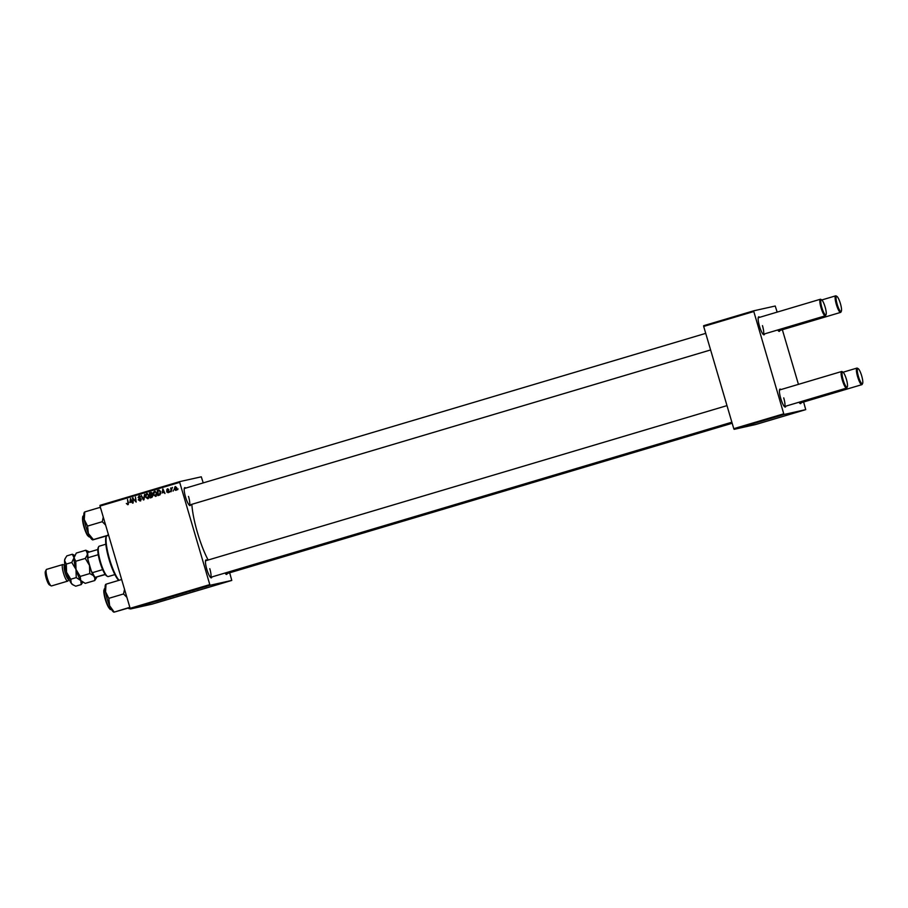 <?xml version="1.0" encoding="UTF-8"?>
<svg xmlns="http://www.w3.org/2000/svg" width="908" height="908" viewBox="0 0 908 908"><rect width="100%" height="100%" fill="white"/><g stroke="black" fill="none" stroke-linecap="round" stroke-linejoin="round"><path stroke-width="1.36" d="M211.882 576.943A9.364 1.941 -106.6 0 1 210.917 577.76A9.364 1.941 -106.6 0 1 206.808 569.293A9.364 1.941 -106.6 0 1 205.696 560.213A9.364 1.941 -106.6 0 1 206.956 560.372M210.452 577.363A8.637 1.793 73.4 0 0 210.497 577.352A8.637 1.793 73.4 0 0 209.782 568.68M190.623 504.678A9.364 1.941 -106.6 0 1 189.659 505.495A9.364 1.941 -106.6 0 1 185.538 497.039A9.364 1.941 -106.6 0 1 184.438 487.959A9.364 1.941 -106.6 0 1 185.686 488.118M189.182 505.109A8.637 1.793 73.4 0 0 189.227 505.098A8.637 1.793 73.4 0 0 188.512 496.426M227.17 573.527A9.364 1.941 -106.6 0 1 226.206 574.344A9.364 1.941 -106.6 0 1 225.048 573.027M225.74 573.947A8.637 1.793 73.4 0 0 225.786 573.947A8.637 1.793 73.4 0 0 226.308 572.653M208.159 560.02A40.327 8.365 -106.6 0 1 197.535 532.86A40.327 8.365 -106.6 0 1 191.826 504.326M779.847 330.478A9.364 1.941 -106.6 0 1 778.882 331.295A9.364 1.941 -106.6 0 1 777.725 329.979M841.33 311.24A7.922 1.646 73.4 0 0 840.399 303.567A7.922 1.646 73.4 0 0 836.915 296.405A7.922 1.646 73.4 0 0 837.187 304.282A7.922 1.646 73.4 0 0 841.33 311.24L840.887 312.114A8.637 1.793 -106.6 0 1 840.581 312.409L778.462 330.887A8.637 1.793 73.4 0 0 778.462 330.887A8.637 1.793 73.4 0 0 778.985 329.604M764.57 333.894A9.364 1.941 -106.6 0 1 763.605 334.712A9.364 1.941 -106.6 0 1 759.485 326.244A9.364 1.941 -106.6 0 1 758.384 317.164A9.364 1.941 -106.6 0 1 759.633 317.323M763.129 334.314A8.637 1.793 73.4 0 0 763.174 334.303A8.637 1.793 73.4 0 0 762.459 325.631M785.829 406.148A9.364 1.941 -106.6 0 1 784.864 406.966A9.364 1.941 -106.6 0 1 780.755 398.499A9.364 1.941 -106.6 0 1 779.643 389.43A9.364 1.941 -106.6 0 1 780.903 389.577M784.399 406.568A8.637 1.793 73.4 0 0 784.444 406.557A8.637 1.793 73.4 0 0 783.729 397.886M801.117 402.732A9.364 1.941 -106.6 0 1 800.152 403.549A9.364 1.941 -106.6 0 1 798.995 402.233M799.687 403.163A8.637 1.793 73.4 0 0 799.721 403.152A8.637 1.793 73.4 0 0 800.254 401.858M187.003 592.198L183.473 593.265L187.093 592.186M191.985 590.768L194.891 589.894L191.974 590.733M181.872 593.775L182.905 593.435M173.916 596.136L171.544 596.772L173.905 596.102M156.437 601.323L158.503 600.71L156.437 601.323M158.503 600.71L157.629 600.982M163.531 599.235L166.062 598.474L163.531 599.235M130.468 608.973L152.101 604.138L231.778 580.428L210.145 585.263L130.468 608.973L130.128 608.315L209.805 584.604L210.145 585.263M159.638 600.392L162.543 599.518L159.626 600.358M170.012 597.294L170.795 597.044M168.343 597.736L169.399 597.407M169.501 597.373L168.809 597.589M179.148 594.536L175.619 595.603L179.239 594.524M196.616 589.371L198.988 588.668L196.616 589.371M196.741 589.303L197.558 589.042M198.988 588.668L198.046 588.963M189.227 591.585L190.85 591.051L189.227 591.585M190.85 591.051L189.965 591.358M205.707 586.682L206.786 586.33M204.243 587.079L205.322 586.738M201.587 587.907L202.45 587.59L201.587 587.907M202.098 587.692L201.531 587.873M155.62 496.358L153.384 494.758L153.395 492.42L154.587 491.273L156.857 492.942L155.495 496.392M162.248 492.885L162.895 488.867L164.972 493.509L163.928 492.386L162.248 492.885M127.71 504.666L126.337 503.441L127.574 504.099L127.949 502.987L127.506 499.4L128.471 502.975L127.597 504.7M126.893 503.656L128.164 503.963L128.539 502.862M140.173 500.955L138.232 499.752L140.036 500.387L140.763 499.286L138.118 497.573L139.06 495.893L140.888 496.994L139.219 496.46L138.606 497.391L141.239 499.094L139.991 501M139.037 500.229L140.627 500.251L141.342 499.162L140.513 498.901M140.967 496.948L139.219 496.46M144.633 494.304L143.997 499.752L143.362 499.945L141.217 495.325L143.555 499.139L144.633 494.304M147.766 498.696L145.518 497.096L145.541 494.758L146.733 493.611L148.991 495.28L147.641 498.73M178.013 488.879L177.616 489.752L177.514 489.026M203.233 482.897L201.281 476.814L179.648 481.637L179.705 482.364L100.028 506.074L130.128 608.315M179.705 482.364L209.805 584.604M152.862 495.484L151.942 497.391L150.047 497.947L149.423 492.874L151.318 492.408L152.283 493.305L151.988 494.678L152.862 495.484L150.263 495.496L150.478 497.209L152.362 495.609L151.307 495.189M129.901 502.51L130.548 498.492L132.625 503.134L131.581 502.011L129.901 502.51M133.238 499.74L133.113 502.998L132.489 497.913L135.564 501.466L135.519 497.016L136.143 502.09L133.056 498.549L133.238 499.74M168.116 492.647L166.595 491.796L168.014 492.193L168.502 491.466L166.607 490.218L167.333 488.913L168.774 489.65L167.072 490.002L168.979 491.273L167.991 492.681M167.049 491.523L168.014 492.193L169.092 491.33M168.298 489.855L167.447 489.367M160.035 494.86L157.901 495.609L157.277 490.536L159.082 490.07L160.693 491.682L160.035 494.86M157.935 490.956L159.082 490.07M175.789 490.365L174.211 489.31L175.108 486.609L176.685 487.732L175.687 490.388M173.473 490.229L173.065 491.103L173.473 490.229M171.499 490.036L171.169 491.671L170.715 487.982L171.306 488.595L172.236 487.596L171.499 490.036M170.159 491.217L169.751 492.091L169.648 491.364M100.028 506.074L99.971 505.347L179.648 481.637M229.679 572.778L231.778 580.428M734.129 429.336L755.751 424.501L805.725 409.633L784.092 414.468L734.129 429.336L733.778 428.678L783.752 413.81L784.092 414.468M753.651 311.569L703.689 326.437L703.632 325.711L753.595 310.842L783.752 413.81M703.689 326.437L733.778 428.678M777.169 312.102L775.228 306.019L753.595 310.842M782.356 329.729L798.438 384.356M803.625 401.983L805.725 409.633M847.312 386.91A7.922 1.646 73.4 0 0 846.381 379.226A7.922 1.646 73.4 0 0 842.896 372.076A7.922 1.646 73.4 0 0 843.169 379.953A7.922 1.646 73.4 0 0 847.312 386.91L846.869 387.773A8.637 1.793 -106.6 0 1 846.562 388.079A8.637 1.793 -106.6 0 1 842.34 380.18A8.637 1.793 -106.6 0 1 841.637 371.508L779.507 389.997A8.637 1.793 73.4 0 0 779.473 390.009M826.053 314.656A7.922 1.646 73.4 0 0 825.111 306.972A7.922 1.646 73.4 0 0 821.638 299.81A7.922 1.646 73.4 0 0 821.899 307.699A7.922 1.646 73.4 0 0 826.053 314.656L825.599 315.519A8.637 1.793 -106.6 0 1 825.293 315.814A8.637 1.793 -106.6 0 1 821.082 307.925A8.637 1.793 -106.6 0 1 820.367 299.254L758.248 317.743A8.637 1.793 73.4 0 0 758.203 317.755M705.732 333.361L184.301 488.527A8.637 1.793 73.4 0 0 184.256 488.549M205.56 560.792A8.637 1.793 73.4 0 0 205.526 560.803L726.99 405.626M150.626 497.777L150.558 497.187M150.342 495.473L150.274 494.883M150.081 493.294L149.423 492.874M150.013 492.749L151.159 492.408M150.478 497.209L152.453 496.642L152.953 495.484L151.886 495.053M152.306 493.362L149.99 493.328L150.195 494.905L152.317 494.1L151.42 492.942M152.317 494.1L150.841 493.078M150.195 494.905L151.727 494.224M152.453 496.642L151.874 496.767M148.344 498.571L146.109 496.96M148.991 495.257L146.88 494.179L145.518 497.096M146.131 494.633L147.312 493.487M149.071 495.246L147.028 494.145M146.88 494.179L147.459 494.054M148.072 498.027L149.105 496.994M148.22 497.993L147.629 498.129L148.492 495.371M146.018 496.971L148.129 498.015M143.929 499.775L143.623 499.116M140.763 500.83L138.81 499.627M139.628 500.092L140.627 500.251L139.628 500.092M141.092 498.776L138.992 498.458M139.571 498.333L138.708 497.436L139.65 495.768M127.483 503.531L128.164 503.963L127.483 503.531M128.289 504.542L127.018 503.758M129.98 502.487L130.071 501.852M130.003 501.863L131.83 501.364L130.332 499.139L130.003 501.863L131.342 501.466M133.17 498.526L133.09 497.868M136.132 502.011L135.712 501.432M167.639 491.398L168.604 492.068L167.639 491.398M167.923 488.788L167.186 490.093L168.309 491.194M168.025 489.23L168.877 489.73L167.571 489.333M168.706 492.511L167.186 491.671M162.328 492.862L162.418 492.227M162.35 492.238L164.178 491.739L162.691 489.503L162.35 492.238L163.69 491.841M158.491 495.439L158.412 494.849M157.867 490.411L157.277 490.536M160.773 491.659L159.15 490.638M159.797 490.536L157.856 490.99L158.333 494.871L160.784 493.566M160.693 491.682L158.571 490.774M159.547 494.554L160.183 491.796M158.333 494.871L158.957 494.69M156.199 496.233L153.963 494.622M156.846 492.919L154.735 491.841L153.384 494.758M153.985 492.295L155.177 491.149M156.936 492.908L154.882 491.807M154.735 491.841L155.325 491.716M155.926 495.689L156.959 494.656M156.074 495.654L155.484 495.791L156.346 493.033M153.883 494.633L155.994 495.677M176.379 490.229L174.79 489.174M174.767 487.414L175.471 486.552M176.776 487.744L175.301 487.029M176.697 487.766L175.8 486.915M176.152 489.809L176.731 489.333M175.21 487.051L174.688 489.106L175.664 489.923L176.197 487.88M171.453 489.14L171.385 488.572M171.884 488.459L172.452 487.437M160.432 600.097L161.42 599.825L160.432 600.097M176.277 595.364L178.649 594.683L176.118 595.455M178.638 594.672L177.593 595.035M180.272 594.184L182.031 593.673L180.272 594.184M180.374 594.184L182.417 593.582L180.374 594.184M182.417 593.571L181.85 593.775M192.78 590.472L193.779 590.2L192.78 590.45M188.126 591.846L190.351 591.199L188.126 591.846M184.131 593.026L186.503 592.345L183.972 593.117M186.503 592.334L185.459 592.697M205.401 586.716L204.72 586.954M206.286 586.455L205.617 586.693M840.581 312.409A8.637 1.793 -106.6 0 1 836.359 304.509A8.637 1.793 -106.6 0 1 835.655 295.838A8.637 1.793 -106.6 0 1 836.075 295.917L836.915 296.405M820.367 299.254A8.637 1.793 -106.6 0 1 820.787 299.334L821.638 299.81M858.446 376.536A7.922 1.646 73.4 0 0 862.6 383.494A7.922 1.646 73.4 0 0 861.669 375.821A7.922 1.646 73.4 0 0 858.185 368.659A7.922 1.646 73.4 0 0 858.446 376.536M862.6 383.494L862.157 384.368A8.637 1.793 -106.6 0 1 861.851 384.663A8.637 1.793 -106.6 0 1 857.629 376.775A8.637 1.793 -106.6 0 1 856.914 368.092A8.637 1.793 -106.6 0 1 857.334 368.171L858.185 368.659M841.637 371.508A8.637 1.793 -106.6 0 1 842.057 371.588L842.896 372.076M108.188 533.791L108.052 535.232L93.354 539.602L88.36 533.473A14.494 3.008 73.4 0 0 90.925 538.319A14.494 3.008 73.4 0 0 92.287 539.704L92.627 539.908M103.274 517.095L102.263 521.703L105.634 525.096M102.263 521.703L87.565 526.084L84.262 519.569L84.762 512.044M84.444 512.089L84.206 512.555A14.494 3.008 73.4 0 0 84.262 519.569A14.494 3.008 -106.6 0 0 88.36 533.473L87.565 526.084M92.945 539.851L108.642 535.311M100.391 507.288L85.17 511.806M99.869 507.424L100.754 508.537M130.162 608.371L129.129 607.793M129.504 608.7L130.23 608.519M128.232 608.065A14.494 3.008 73.4 0 0 128.834 608.553L129.174 608.746M121.649 579.542L122.024 580.791M129.901 607.565L114.215 612.106L109.618 605.727L108.824 598.338L105.532 591.823L106.032 584.298M129.458 606.045L129.844 607.35M129.322 607.486L114.215 612.106M121.139 579.679L106.429 584.06M124.544 589.349L123.533 593.968L108.824 598.338M123.533 593.968L126.893 597.35M105.714 584.343L105.476 584.809A14.494 3.008 73.4 0 0 105.532 591.823A14.494 3.008 73.4 0 0 109.618 605.727A14.494 3.008 -106.6 0 0 113.545 611.969L113.897 612.162M118.778 580.382A23.767 4.926 -106.6 0 1 109.062 559.442A23.767 4.926 -106.6 0 1 106.259 536.401L106.486 535.947M106.531 535.936A24.482 5.073 73.4 0 0 109.596 559.271A24.482 5.073 73.4 0 0 119.062 580.303M107.507 576.41L106.656 575.933A15.118 3.133 -106.6 0 1 105.158 574.367A15.118 3.133 -106.6 0 1 102.649 569.634A15.118 3.133 -106.6 0 1 98.246 554.697A15.118 3.133 -106.6 0 1 97.837 549.499A15.118 3.133 -106.6 0 1 98.223 547.603L98.666 546.73A15.845 3.292 73.4 0 0 100.606 562.313A15.845 3.292 73.4 0 0 107.507 576.41A15.845 3.292 73.4 0 0 108.222 576.569A15.845 3.292 73.4 0 0 108.279 576.557A15.845 3.292 73.4 0 0 108.324 576.546M99.278 546.185A15.845 3.292 73.4 0 0 99.233 546.196A15.845 3.292 73.4 0 0 98.666 546.73M105.158 574.367L94.659 577.511A14.403 2.985 -106.6 0 1 91.413 571.404L87.872 559.362A14.403 2.985 -106.6 0 1 87.338 552.643L87.713 552.507A15.118 3.133 73.4 0 0 88.121 557.705L87.872 559.362M105.294 574.56L94.659 577.511M91.413 571.404L92.525 572.653A15.118 3.133 73.4 0 0 95.034 577.375M102.649 569.634L92.525 572.653M98.246 554.697L88.121 557.705M97.837 549.499L87.713 552.507A13.688 2.837 -106.6 0 1 89.041 551.803A13.688 2.837 -106.6 0 1 89.347 552.019M69.065 579.213L68.668 579.327A7.196 1.498 -106.6 0 1 65.16 572.755A7.196 1.498 -106.6 0 1 64.559 565.525L64.956 565.412M68.826 579.281L68.043 580.814A8.637 1.793 -106.6 0 1 67.737 581.109A8.637 1.793 -106.6 0 1 63.515 573.22A8.637 1.793 -106.6 0 1 62.8 564.549A8.637 1.793 -106.6 0 1 63.22 564.628L64.718 565.48M51.109 585.853L49.418 584.888A7.196 1.498 -106.6 0 1 46.251 578.385A7.196 1.498 -106.6 0 1 45.4 571.393L46.285 569.668A8.637 1.793 73.4 0 0 47.307 578.044A8.637 1.793 73.4 0 0 51.109 585.853A8.637 1.793 73.4 0 0 51.529 585.932L67.737 581.109M62.8 564.549L46.592 569.373A8.637 1.793 73.4 0 0 46.285 569.668M94.761 577.488L94.75 580.541L85.216 583.379L80.733 580.484L80.21 576.421L76 569.429L75.75 561.258L74.036 557.75L76.295 553.063L85.829 550.225L87.543 553.732M75.75 561.258L85.284 558.42L89.495 565.412L89.744 573.584L93.376 575.547M87.293 554.936L85.284 558.42M89.041 551.803L85.829 550.225M94.75 580.541L96.668 577.443A13.688 2.837 -106.6 0 1 95.045 577.42M80.21 576.421L89.744 573.584M82.889 582.3L82.004 581.801A13.688 2.837 -106.6 0 1 80.733 580.484A13.688 2.837 -106.6 0 1 76 569.429A13.688 2.837 -106.6 0 1 74.036 557.75A13.688 2.837 -106.6 0 1 74.377 556.161L74.762 555.424M90.879 569.577A13.688 2.837 -106.6 0 1 89.495 565.412A13.688 2.837 -106.6 0 1 88.405 561.178M74.774 555.39L72.322 554.243L74.036 557.75L71.777 562.449L76 569.429L76.238 577.601L80.733 580.484L81.243 584.559L82.73 582.3M81.243 584.559L75.761 586.193L72.561 584.616A13.688 2.837 -106.6 0 1 71.278 583.299A13.688 2.837 -106.6 0 1 66.545 572.244A13.688 2.837 -106.6 0 1 64.582 560.565A13.688 2.837 -106.6 0 1 64.922 558.976L66.84 555.878L72.322 554.243M73.434 585.115L71.278 583.299L70.756 579.236L66.545 572.244L66.295 564.072L64.582 560.565L65.308 558.238M66.295 564.072L71.777 562.449M70.756 579.236L76.238 577.601M151.579 494.531L150.989 494.667M151.977 496.801L151.398 496.937M140.263 498.503L139.684 498.64M168.321 490.865L167.742 491.001M89.642 536.991L87.69 535.731C80.801 522.883 82.526 514.291 83.479 516.277A10.805 2.236 73.4 0 0 83.672 524.495A10.805 2.236 73.4 0 0 88.11 535.856A10.805 2.236 73.4 0 0 89.642 536.991L90.017 536.878M87.633 535.606A10.374 2.156 -106.6 0 1 83.525 525.289A10.374 2.156 -106.6 0 1 82.968 516.958M104.091 590.166A10.805 2.236 73.4 0 0 106.52 602.117A10.805 2.236 73.4 0 0 110.912 609.245C110.662 610.335 109.459 608.916 107.303 604.966C104.987 599.405 103.818 594.57 103.807 590.484L104.749 588.532A10.805 2.236 73.4 0 0 104.091 590.166M110.118 608.95A10.374 2.156 -106.6 0 1 105.975 601.539A10.374 2.156 -106.6 0 1 103.83 590.631M67.51 575.241A7.196 1.498 -106.6 0 1 66.511 572.346A7.196 1.498 -106.6 0 1 65.819 569.577M151.046 493.021L151.636 492.885M151.488 495.144L152.067 495.008M139.911 500.421L140.502 500.285M127.529 504.099L128.119 503.974M167.946 492.215L168.525 492.079M167.515 489.344L168.105 489.208M158.787 490.717L159.377 490.581M821.831 299.958L835.655 295.838M825.293 315.814L763.174 334.303M710.612 349.943L189.227 505.098M861.851 384.663L799.721 403.152M732.177 423.253L225.786 573.947M856.914 368.092L843.089 372.212M210.497 577.352L731.871 422.209M784.444 406.557L846.562 388.079M99.233 546.196L105.839 544.221M108.279 576.557L114.885 574.594"/></g></svg>
